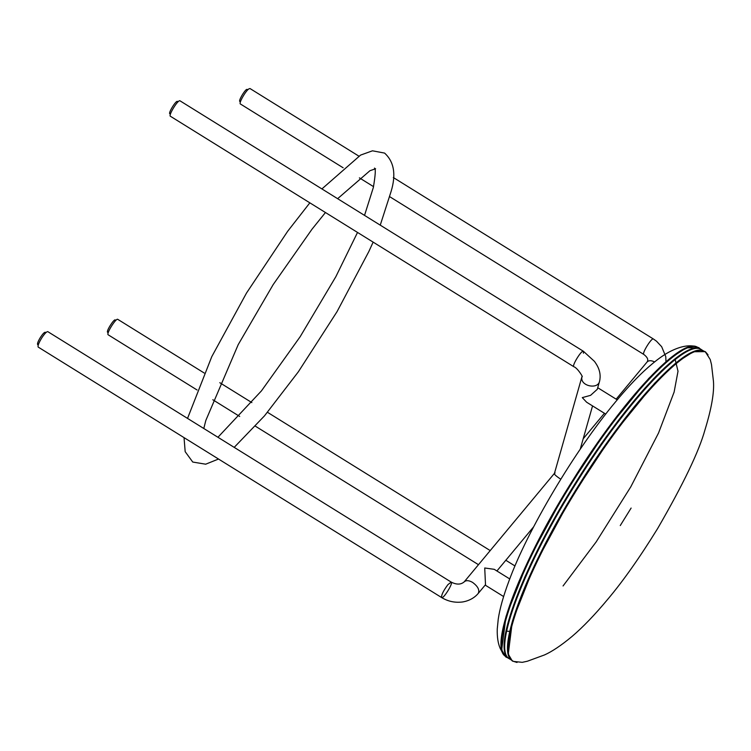 <?xml version="1.0" encoding="UTF-8"?>
<svg xmlns="http://www.w3.org/2000/svg" width="751" height="751" viewBox="0 0 751 751"><rect width="100%" height="100%" fill="white"/><g stroke="black" fill="none" stroke-linecap="round" stroke-linejoin="round"><path stroke-width="1.13" d="M705.696 352.36C691.68 338.448 632.239 400.705 581.199 482.743C527.211 567.503 494.214 654.985 513.797 661.453L522.255 662.335L527.371 661.227L544.513 654.938C552.116 651.539 561.269 645.4 571.962 636.51C582.851 627.254 594.717 614.919 607.568 599.505C623.039 581.19 639.702 557.561 657.576 528.638C683.26 484.254 699.068 451.313 704.982 429.807C711.516 408.582 714.332 392.388 713.45 381.245L711.497 364.545L710.239 359.551L705.696 352.36M704.485 351.552C689.484 339.649 630.878 401.522 580.448 482.583C527.268 566.245 494.308 652.535 512.529 660.739L512.529 660.739M697.266 347.131C681.542 336.983 623.668 398.574 574.036 478.293C521.541 560.762 488.497 646.395 505.376 656.224M509.431 658.805L506.578 657.041C488.366 648.864 521.391 562.292 574.637 478.669C624.973 397.786 683.645 335.838 698.533 347.854L701.378 349.628M563.062 585.958L596.163 541.922L630.774 486.855L658.543 432.989L674.126 392.031L678.012 371.229L675.008 358.837M505.986 631.084L509.741 631.403M702.805 350.501L701.678 349.806C686.799 337.781 628.108 399.739 577.782 480.621C524.555 564.208 491.492 650.835 509.722 658.993L510.84 659.688M509.131 658.627C490.91 650.469 523.963 563.841 577.19 480.255C627.526 399.372 686.207 337.415 701.087 349.44M645.212 387.723L645.231 388.727M509.741 578.946L494.242 569.324L484.724 567.991L485.503 584.682M560.819 479.147L559.345 478.274C554.632 474.989 553.215 473.224 555.102 472.989M597.28 389.3L590.577 395.345L582.288 397.617L586.644 402.236L605.728 414.092M108.238 332.693L107.646 332.327C105.816 331.566 114.114 318.518 115.316 319.964L115.907 320.33M204.197 373.012L117.794 319.363C116.292 317.551 105.91 333.857 108.2 334.815L197.081 389.994M170.43 114.143L169.839 113.776C168.036 113.204 176.053 100.127 177.508 101.413L177.602 101.507M180.099 100.925L179.987 100.812C178.165 99.207 168.149 115.551 170.393 116.255L573.839 366.732C571.53 366.141 581.649 349.59 583.424 351.29L583.443 353.223M38.235 344.972L37.644 344.606C37.128 343.667 38.113 341.179 40.582 337.133C42.816 333.791 44.393 332.158 45.313 332.242L45.905 332.609M41.868 337.753C38.78 342.813 37.559 345.92 38.198 347.084L441.644 597.561C441.184 595.233 443.278 590.924 447.915 584.635L451.229 582.109C453.538 582.71 443.419 599.26 441.644 597.561C447.605 601.175 454.045 602.706 460.954 602.133C462.513 602.114 471.985 600.922 478.19 593.478L478.19 593.478C479.833 590.145 478.002 586.475 472.679 582.457C469.009 580.316 466.193 580.11 464.212 581.847L464.212 581.847C460.907 584.729 456.58 584.822 451.229 582.109L47.792 331.642C46.637 331.529 44.666 333.566 41.868 337.753M240.433 101.864L239.841 101.498C238.358 100.916 244.019 91.078 246.628 89.397L248.102 89.51M358.818 156.105L249.989 88.534L248.881 88.862C245.615 90.955 238.546 103.263 240.395 103.985L343.132 167.773M616.158 399.166L647.155 361.898C648.554 359.691 647.446 357.213 643.842 354.463L643.842 354.463C641.532 353.862 651.652 337.321 653.426 339.011L393.299 177.508M647.155 361.898C648.77 360.32 651.248 360.32 654.572 361.907M661.781 370.421L661.856 371.276M525.662 576.796L525.578 575.304M554.426 473.459L581.997 376.561C579.368 385.948 597.852 389.966 599.551 381.311L599.551 381.301C602.077 370.816 595.609 363.212 594.501 361.419L583.424 351.29L179.987 100.812M620.26 525.559L631.122 508.061M517.026 662.466L512.295 661.002L508.267 654.102L512.389 621.105L534.552 565.325L570.779 498.307L613.098 434.285L654.59 383.273L676.257 362.63L693.37 351.731L705.292 351.628L708.033 354.819M508.23 658.073L505.78 656.947L501.687 649.906L506.033 616.364L528.422 560.349L564.808 493.266L607.268 429.215L648.77 378.42L669.704 358.556L686.367 347.844L698.712 347.563L700.195 348.886M694.112 346.136L693.098 346.014C686.311 345.141 678.228 347.197 668.869 352.163C664.644 354.5 657.125 358.959 643.757 371.323C634.961 379.593 625.536 389.797 615.491 401.926C574.506 450.882 527.258 530.769 509.047 580.767C503.348 596.031 499.744 608.817 498.242 619.124L497.256 628.991C497.021 637.036 498.035 643.588 500.307 648.648L503.086 653.839M518.378 594.107L520.837 588.033M524.273 579.969L524.414 577.932L537.613 550.032M635.553 398.922L614.637 425.479M654.196 378.983L653.614 378.626M643.842 354.463L389.797 196.743M373.538 186.642L359.391 177.865M663.846 369.379L664.551 367.802M665.968 361.7L665.771 356.631L661.678 346.718L656.515 341.207L653.426 339.011M595.055 452.975L599.908 447.136M583.189 438.8L604.424 413.275M514.998 565.972L505.817 560.265M490.215 550.586L267.478 412.299M251.876 402.611L219.799 382.7M478.481 564.696L255.424 426.211M239.7 416.458L212.796 399.748M520.349 589.225L519.692 589.028M566.385 497.875L565.644 500.457M503.621 596.547L485.165 585.085M554.454 473.346L464.212 581.847M533.689 526.751L496.909 570.976M485.559 584.625L478.19 593.478M617.238 399.832L597.73 387.723M582.063 376.326L582.006 376.645C583.715 378.035 577.519 367.802 573.839 366.732M580.232 449.192L592.548 405.906M597.252 389.412L599.551 381.301M178.1 101.779L177.508 101.413M321.907 188.923L360.574 155.1L372.458 150.81L384.578 153.082C394.087 161.728 396.256 174.532 391.083 191.505L380.25 225.15M184.033 437.626L185.178 451.67L192.754 462.053L205.68 464.193L218.513 459.039M234.199 447.371L264.53 415.81L298.372 371.773L337.049 311.637L368.854 251.51L373.134 242.132M374.486 168.093C375.847 168.477 375.462 174.945 373.35 187.487L364.535 215.387M357.523 232.444L335.828 276.715L300.193 336.664L261.432 390.895L217.94 437.27M203.793 428.492L205.821 420.466L238.217 344.615L273.176 284.601L311.956 229.271L325.455 212.524M337.631 198.686L369.924 170.721L375.603 168.778M309.844 202.845L287.661 231.289L246.516 293.031L211.782 356.641L187.534 418.401"/></g></svg>
